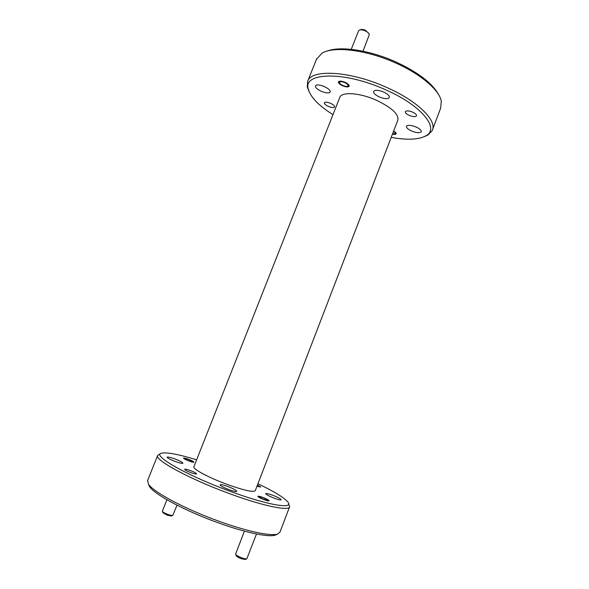<?xml version="1.0" encoding="UTF-8"?>
<svg xmlns="http://www.w3.org/2000/svg" width="589" height="589" viewBox="0 0 589 589"><rect width="100%" height="100%" fill="white"/><g stroke="black" fill="none" stroke-linecap="round" stroke-linejoin="round"><path stroke-width="0.88" d="M392.583 133.806L395.013 133.747C395.646 133.224 395.138 132.459 393.489 131.45M359.997 29.921L360.542 29.737C361.698 29.229 363.332 29.421 365.445 30.304L368.832 33.47M363.023 51.191L369.347 34.471C368.935 33.19 367.588 32.012 365.305 30.915C362.662 29.803 360.615 29.56 359.18 30.194L358.561 30.878M344.779 82.607C341.436 81.348 339.654 81.37 339.433 82.674C339.72 83.616 340.854 84.544 342.813 85.464C345.073 86.392 346.737 86.62 347.804 86.149C348.659 85.236 347.65 84.05 344.779 82.607M171.451 515.971L167.276 515.206L162.998 512.739M162.38 511.119L162.454 511.488C163.175 512.349 164.927 513.299 167.71 514.352C170.214 515.228 171.907 515.566 172.805 515.368L177.002 505.171M188.605 459.479L184.585 458.448C184.328 458.802 185.741 459.582 188.826 460.797C191.653 461.791 193.008 462.063 192.897 461.607L188.605 459.479M276.359 534.643L275.335 535.092C268.937 537.551 245.039 532.618 217.466 522.539C184.894 510.818 154.318 494.333 149.562 486.654L148.48 484.187M147.611 480.514L148.502 484.217C153.339 492.014 184.806 508.933 218.357 521.022C246.747 531.411 271.286 536.505 277.78 534.017L280.077 531.911L289.464 507.136M196.63 459.832C178.975 454.421 167.386 452.183 161.865 453.132C150.57 454.575 185.579 475.036 229.666 491.13C268.253 505.487 295.045 509.654 287.601 501.703C283.567 497.241 273.679 491.255 257.93 483.738M288.632 504.103L289.692 506.54C290.016 511.502 263.357 506.201 229.055 493.464C189.386 478.982 154.664 460.009 157.624 455.54L159.457 454.207M262.797 497.411C266.596 498.89 268.694 500.009 269.092 500.768C268.79 501.129 267.156 500.783 264.174 499.715C260.345 498.228 258.247 497.109 257.872 496.358C258.188 495.997 259.83 496.35 262.797 497.411M188.583 459.324C191.881 460.605 193.663 461.533 193.921 462.115C193.56 462.417 191.867 462.026 188.855 460.944C185.535 459.663 183.753 458.728 183.503 458.154C183.886 457.859 185.579 458.249 188.583 459.324M257.445 484.997L260.75 487.022L256.951 486.278M190.461 470.589C194.26 472.061 196.306 473.151 196.601 473.873C196.181 474.263 194.245 473.843 190.799 472.621C186.978 471.141 184.924 470.044 184.651 469.33C185.093 468.947 187.03 469.367 190.461 470.589M272.435 495.15C277.706 497.204 280.629 498.743 281.211 499.774C280.828 500.245 278.597 499.752 274.526 498.294C269.202 496.218 266.272 494.672 265.735 493.663C266.154 493.199 268.385 493.692 272.435 495.15M174.948 458.971C179.895 460.878 182.546 462.284 182.914 463.182C182.34 463.668 179.726 463.079 175.08 461.423C170.096 459.494 167.431 458.087 167.099 457.204C167.718 456.733 170.331 457.322 174.948 458.971M227.796 486.477C233.266 488.598 236.255 490.21 236.763 491.292C236.263 491.852 233.7 491.314 229.084 489.673C223.555 487.523 220.558 485.918 220.095 484.843C220.639 484.298 223.209 484.843 227.796 486.477M193.855 466.863L339.853 97.244C341.863 91.538 359.982 92.804 376.437 100.255C392.053 107.794 399.158 114.502 397.752 120.362L255.295 490.6C253.645 492.551 244.192 490.468 226.942 484.335C208.999 477.76 192.721 469.05 193.855 466.863L193.914 466.709M326.91 51.184C339.912 45.714 369.958 50.094 396.309 62.139C418.492 72.587 432.606 83.454 438.65 94.748M432.643 129.308L440.638 108.214L441.301 101.087C439.261 90.139 421.061 74.31 396.169 63.222C366.807 49.778 333.543 45.832 321.903 53.268L316.477 59.298M391.214 137.355C406.984 140.234 418.514 139.733 425.803 135.86C440.035 128.785 422.063 105.703 385.574 89.771C344.351 70.952 302.915 72.241 308.238 88.917C310.359 96.986 318.605 105.564 332.984 114.641M309.063 91.626L307.23 86.789L307.745 81.083C311.588 68.876 350.565 70.975 386.752 87.459C418.293 101.293 437.774 121.187 432.09 130.758L427.945 134.991L424.411 136.596M393.614 131.119C395.543 132.186 396.39 133.099 396.161 133.85C395.734 134.483 394.497 134.579 392.458 134.13M345.007 82.276C347.974 83.712 349.343 85.037 349.108 86.237C348.173 87.29 346.001 87.135 342.592 85.788C339.632 84.36 338.255 83.034 338.476 81.819C339.397 80.767 341.576 80.921 345.007 82.276M412.668 112.138C415.503 113.5 416.784 114.745 416.504 115.871C415.4 116.997 412.963 116.828 409.2 115.356C406.366 114.008 405.085 112.764 405.35 111.623C406.439 110.496 408.876 110.666 412.668 112.138M330.517 103.311C333.403 104.687 334.751 105.91 334.567 106.992C333.72 107.905 331.659 107.713 328.382 106.418C325.511 105.056 324.156 103.826 324.325 102.736C325.165 101.823 327.226 102.015 330.517 103.311M416.187 127.055C419.891 128.814 421.577 130.405 421.231 131.811C419.78 133.224 416.556 132.952 411.564 131.008C407.86 129.263 406.174 127.673 406.498 126.245C407.912 124.831 411.144 125.096 416.187 127.055M383.623 92.009C387.79 94.026 389.682 95.889 389.292 97.59C387.798 99.188 384.477 98.974 379.316 96.942C375.164 94.947 373.264 93.091 373.632 91.361C375.083 89.756 378.418 89.97 383.623 92.009M324.296 86.546C328.507 88.571 330.473 90.404 330.179 92.039C328.949 93.415 326.004 93.172 321.344 91.324C317.154 89.314 315.181 87.481 315.446 85.817C316.646 84.441 319.599 84.683 324.296 86.546M339.853 97.244L339.698 97.627M245.363 559.447L241.343 558.755C238.81 557.79 237.168 556.87 236.425 555.987L236.314 555.736M235.652 553.932L235.755 554.433C236.69 555.53 238.736 556.679 241.91 557.886C244.317 558.718 245.959 559.027 246.82 558.806L256.495 533.995M262.93 497.624L259.042 496.667C258.799 497.138 260.463 498.08 264.041 499.501C266.876 500.495 268.186 500.724 267.966 500.171L262.93 497.624M395.013 133.747L396.161 133.291M339.433 82.674L338.83 81.437M358.598 30.79L351.25 49.329M347.804 86.149L349.152 85.655M163.079 512.909L162.454 511.488M184.512 458.478L184.018 458.698M162.365 511.156L166.908 499.722M192.949 461.732L193.155 462.203M171.355 516.016L172.805 515.368M149.562 486.654L148.502 484.217M157.624 455.54L147.486 480.83M308.238 88.917L307.23 86.789M307.745 81.083L316.749 58.628M425.803 135.86L427.945 134.991M275.335 535.092L277.78 534.017M236.425 555.987L235.755 554.433M258.969 496.696L258.394 496.954M235.629 554.006L244.413 531.138M268.039 500.356L268.275 500.893M245.274 559.484L246.82 558.806"/></g></svg>
